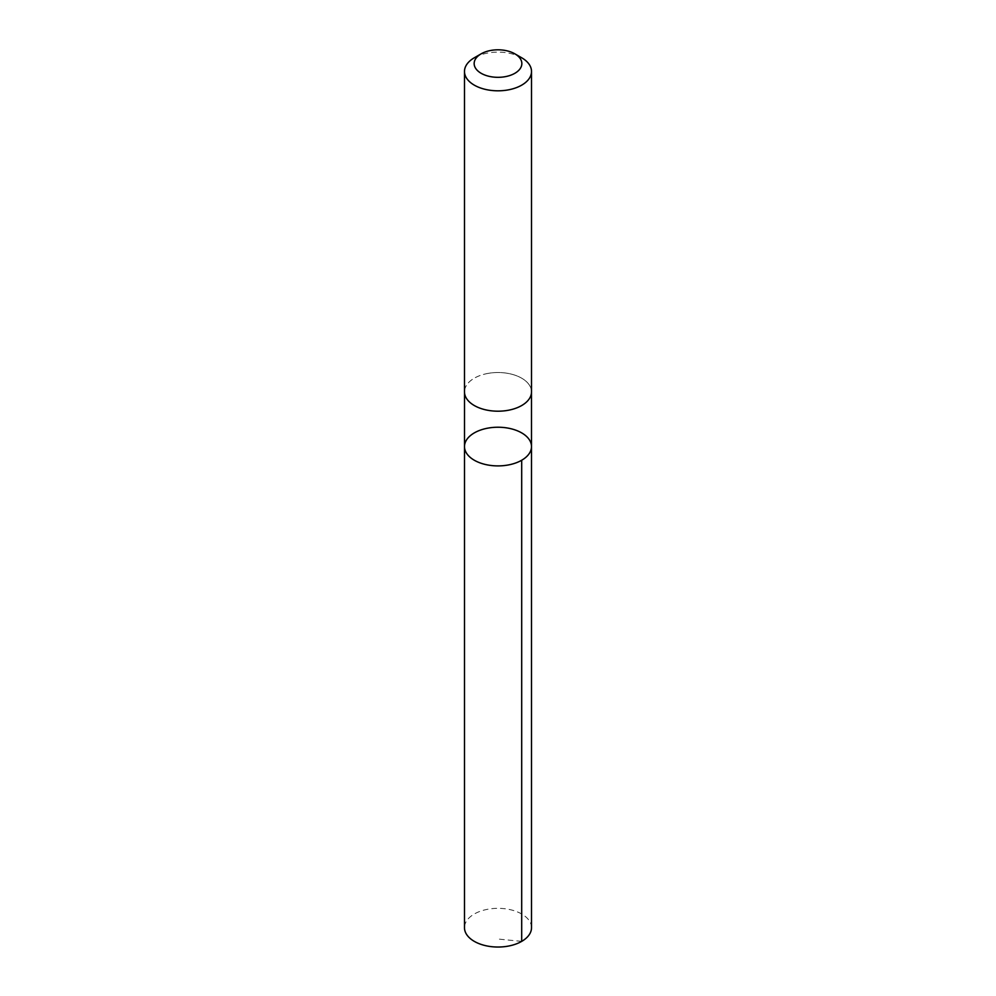 <?xml version="1.0" encoding="UTF-8"?>
<svg xmlns="http://www.w3.org/2000/svg" width="996" height="996" viewBox="0 0 996 996"><rect width="100%" height="100%" fill="white"/><g stroke="black" fill="none" stroke-linecap="round" stroke-linejoin="round"><path stroke-width="0.75" stroke-dasharray="4.98 3.74" d="M531.515 927.687A33.515 19.347 0 0 0 488.252 909.174A33.515 19.347 0 0 0 464.485 927.687M488.252 373.363A33.491 19.335 0 0 0 464.51 391.864A33.491 19.335 0 0 0 507.748 410.364A33.491 19.335 0 0 0 531.49 391.864A33.491 19.335 0 0 0 488.252 373.363M464.497 446.569A33.503 19.335 180 0 1 488.252 428.068A33.503 19.335 180 0 1 531.503 446.569M531.49 392.424L531.49 391.864A33.515 19.347 0 0 0 498 372.516A33.515 19.347 0 0 0 464.485 391.864L464.51 392.424M521.692 57.78A33.515 19.347 0 0 0 474.308 57.78M521.692 941.369L498 939.029"/><path stroke-width="1.49" d="M488.252 428.068A33.503 19.335 180 0 1 531.503 446.569A33.503 19.335 180 0 1 498 465.904A33.503 19.335 180 0 1 464.497 446.569A33.503 19.335 180 0 1 488.252 428.068M464.485 927.687A33.515 19.347 0 0 0 507.748 946.2A33.515 19.347 0 0 0 531.515 927.687L531.503 446.569A33.503 19.335 180 0 1 498 465.904A33.503 19.335 180 0 1 464.497 446.569L464.485 927.687M481.143 53.834L474.308 57.78A33.515 19.347 0 0 0 464.485 71.463L464.485 391.864A33.515 19.347 0 0 0 507.748 410.364A33.515 19.347 0 0 0 531.515 391.864L531.515 71.463A33.515 19.347 0 0 0 521.692 57.78L514.857 53.834A23.842 13.757 0 0 0 481.143 53.834A23.842 13.757 0 0 0 477.557 70.641A23.842 13.757 0 0 0 504.935 76.729A23.842 13.757 0 0 0 514.857 53.834M464.485 71.463A33.515 19.347 0 0 0 507.748 89.976A33.515 19.347 0 0 0 531.515 71.463M521.692 460.252L521.692 941.369M464.51 392.424L464.497 446.569M531.49 392.424L531.503 446.569"/></g></svg>
